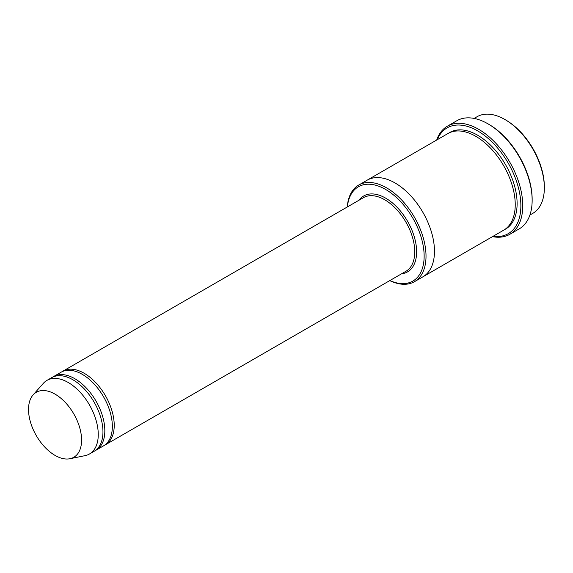 <?xml version="1.0" encoding="UTF-8"?>
<svg xmlns="http://www.w3.org/2000/svg" width="573" height="573" viewBox="0 0 573 573"><rect width="100%" height="100%" fill="white"/><g stroke="black" fill="none" stroke-linecap="round" stroke-linejoin="round"><path stroke-width="0.86" d="M95.068 450.7A42.502 24.539 -120 0 0 96.028 450.199A42.502 24.539 -120 0 0 102.546 416.141A42.502 24.539 -120 0 0 74.784 378.689A42.502 24.539 -120 0 0 53.533 376.583A42.502 24.539 -120 0 0 52.616 377.163M53.533 376.583L61.046 372.249A42.502 24.539 60 0 1 82.297 374.348A42.502 24.539 60 0 1 110.059 411.801A42.502 24.539 60 0 1 103.541 445.858L96.028 450.199M389.869 280.555A54.449 31.436 -120 0 0 424.113 254.505A54.449 31.436 -120 0 0 387.047 190.308A54.449 31.436 -120 0 0 347.367 206.939M474.122 118.425L477.015 116.749A55.782 32.203 60 0 1 504.906 119.513L504.906 119.513A55.782 32.203 60 0 1 544.35 187.829A55.782 32.203 60 0 1 532.797 213.371L529.903 215.04M505.844 120.058L504.906 119.513L505.844 120.058A54.449 31.436 60 0 1 544.35 186.748L544.35 187.829M389.762 280.612A55.782 32.203 -120 0 0 414.465 281.687A55.782 32.203 -120 0 0 423.017 236.986A55.782 32.203 -120 0 0 386.574 187.837A55.782 32.203 -120 0 0 358.684 185.072A55.782 32.203 -120 0 0 347.259 207.003M104.465 445.278A42.502 24.539 -120 0 0 105.425 444.777A42.502 24.539 -120 0 0 111.936 410.719A42.502 24.539 -120 0 0 84.174 373.267A42.502 24.539 -120 0 0 62.923 371.161A42.502 24.539 -120 0 0 62.006 371.741M33.084 394.926L43.319 383.373A42.502 24.539 60 0 1 46.957 380.379L51.656 377.671A42.502 24.539 60 0 1 72.9 379.77A42.502 24.539 60 0 1 100.669 417.223A42.502 24.539 60 0 1 94.151 451.28L89.46 453.995A42.502 24.539 60 0 1 85.048 455.65L69.927 458.729A37.517 21.659 60 0 1 36.3 435.609A37.517 21.659 60 0 1 33.084 394.926A37.517 21.659 60 0 1 55.058 394.145A37.517 21.659 60 0 1 80.421 430.445A37.517 21.659 60 0 1 69.927 458.729M46.957 380.379A42.502 24.539 60 0 1 68.208 382.485A42.502 24.539 60 0 1 95.97 419.937A42.502 24.539 60 0 1 89.46 453.995M493.102 236.284A61.096 35.275 -120 0 0 508.222 163.147A61.096 35.275 -120 0 0 437.321 139.669M366.942 180.302A55.782 32.203 60 0 1 367.135 180.187L447.9 133.559A55.782 32.203 60 0 1 475.791 136.324A55.782 32.203 60 0 1 512.233 185.48A55.782 32.203 60 0 1 503.681 230.174L422.917 276.809A55.782 32.203 60 0 1 422.724 276.917M447.398 126.182L456.788 120.76A62.421 36.042 60 0 1 488.003 123.854L488.941 124.391A61.096 35.275 60 0 1 532.145 199.218L532.145 200.306A62.421 36.042 60 0 1 519.217 228.878L509.82 234.3A62.421 36.042 -120 0 0 519.389 184.284A62.421 36.042 -120 0 0 478.613 129.276A62.421 36.042 -120 0 0 447.398 126.182A62.421 36.042 -120 0 0 436.712 140.02M422.917 276.809A55.782 32.203 60 0 0 431.469 232.108A55.782 32.203 60 0 0 395.026 182.952A55.782 32.203 60 0 0 367.135 180.187A55.782 32.203 60 0 1 395.026 182.952A55.782 32.203 60 0 1 431.469 232.108A55.782 32.203 60 0 1 422.917 276.809L414.465 281.687M488.941 124.391L488.003 123.854A62.421 36.042 60 0 1 532.145 200.306M492.494 236.642A62.421 36.042 -120 0 0 509.82 234.3M401.53 273.815A43.827 25.305 -120 0 0 407.553 221.271A43.827 25.305 -120 0 0 359.035 200.206M105.425 444.777L405.949 271.273A42.502 24.539 -120 0 0 405.949 222.195A42.502 24.539 -120 0 0 363.447 197.656L62.923 371.161M448.86 133.043A55.782 32.203 60 0 1 477.674 135.235A55.782 32.203 60 0 1 514.361 185.251A55.782 32.203 60 0 1 504.605 229.608M367.135 180.187L358.684 185.072"/></g></svg>
